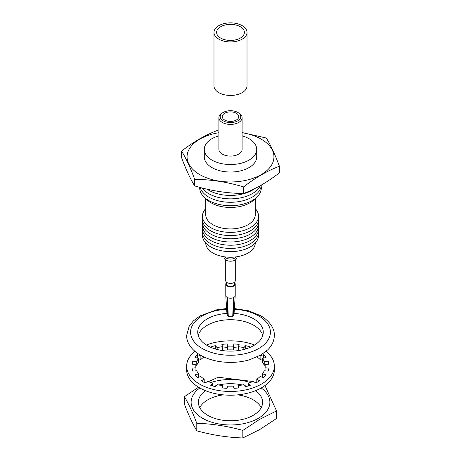 <?xml version="1.0" encoding="UTF-8"?>
<svg xmlns="http://www.w3.org/2000/svg" width="461" height="461" viewBox="0 0 461 461"><rect width="100%" height="100%" fill="white"/><g stroke="black" fill="none" stroke-linecap="round" stroke-linejoin="round"><path stroke-width="0.69" d="M226.927 313.405A32.771 18.918 0 0 0 197.729 332.208A32.771 18.918 0 0 0 207.329 345.589A32.771 18.918 0 0 0 243.039 349.692A32.771 18.918 0 0 0 263.271 332.208A32.771 18.918 0 0 0 253.671 318.833A32.771 18.918 0 0 0 234.073 313.405M262.793 335.418A32.771 18.918 0 0 0 253.671 325.253A32.771 18.918 0 0 0 220.583 320.597A32.771 18.918 0 0 0 198.207 335.418M259.699 429.577L242.838 437.95C227.486 437.46 212.135 435.086 196.789 430.828C192.675 423.849 188.561 414.986 184.446 404.239L184.446 396.691C188.561 403.663 192.675 412.526 196.789 423.279C212.135 423.763 227.486 426.137 242.838 430.401L259.699 419.314L276.554 410.935L276.554 418.484L259.699 429.577M261.174 387.978A39.381 22.733 180 0 1 258.344 418.311A39.381 22.733 180 0 1 204.194 419.153A39.381 22.733 180 0 1 199.826 387.978M198.535 387.223L184.446 396.691M205.416 390.657A32.114 18.544 0 0 0 198.386 402.234A32.114 18.544 0 0 0 218.209 419.366A32.114 18.544 0 0 0 253.21 415.344A32.114 18.544 0 0 0 262.614 402.234A32.114 18.544 0 0 0 255.584 390.657M246.946 386.312A32.114 18.544 0 0 0 244.739 385.615M242.25 384.981A32.114 18.544 0 0 0 218.75 384.981M216.261 385.615A32.114 18.544 0 0 0 214.054 386.312M261.249 407.587A32.114 18.544 0 0 0 237.674 394.864M223.326 394.864A32.114 18.544 0 0 0 207.79 399.825A32.114 18.544 0 0 0 199.751 407.587M264.948 385.557L276.554 410.935M208.51 381.622L218.162 377.225L252.772 381.489M196.789 423.279L196.789 430.828M242.838 430.401L242.838 437.95M210.706 382.584A39.381 22.733 180 0 1 250.294 382.584M218.9 135.822A26.214 15.138 0 0 0 204.286 149.393A26.214 15.138 0 0 0 211.962 160.1A26.214 15.138 0 0 0 240.533 163.378A26.214 15.138 0 0 0 256.714 149.393A26.214 15.138 0 0 0 249.038 138.692A26.214 15.138 0 0 0 242.1 135.822M204.286 149.393L204.286 156.89A26.214 15.138 0 0 0 211.962 167.591A26.214 15.138 0 0 0 240.533 170.87A26.214 15.138 0 0 0 256.714 156.89L256.714 149.393M238.7 112.98A11.6 6.696 180 0 1 238.706 112.98A11.6 6.696 180 0 1 242.1 117.716A11.6 6.696 180 0 1 234.937 123.905A11.6 6.696 180 0 1 222.3 122.453A11.6 6.696 180 0 1 218.9 117.716A11.6 6.696 180 0 1 222.294 112.98L223.222 112.444A10.292 5.941 0 0 0 223.222 120.845A10.292 5.941 0 0 0 237.778 120.845A10.292 5.941 0 0 0 237.778 112.444L238.7 112.98L237.778 112.444A10.292 5.941 0 0 0 223.222 112.444M218.9 117.716L218.9 149.393A11.6 6.696 0 0 0 222.3 154.13A11.6 6.696 0 0 0 234.937 155.582A11.6 6.696 0 0 0 242.1 149.393L242.1 117.716M236.337 113.273A8.258 4.766 0 0 0 227.342 112.242A8.258 4.766 0 0 0 222.242 116.645A8.258 4.766 0 0 0 224.663 120.016A8.258 4.766 0 0 0 233.658 121.053A8.258 4.766 0 0 0 238.758 116.645A8.258 4.766 0 0 0 236.337 113.273M242.1 132.543L266.302 138.012C270.659 145.013 275.027 154.423 279.406 166.248C267.53 170.714 255.596 177.6 243.604 186.918C227.331 182.009 211.034 179.485 194.698 179.352L194.698 185.927C210.971 190.837 227.273 193.361 243.604 193.493C255.475 189.027 267.409 182.141 279.406 172.823L279.406 166.248M218.9 132.716A43.443 25.084 0 0 0 199.78 174.621A43.443 25.084 0 0 0 261.22 174.621A43.443 25.084 0 0 0 261.22 139.153A43.443 25.084 0 0 0 242.1 132.716M212.982 224.749A24.773 14.303 0 0 0 239.979 227.849A24.773 14.303 0 0 0 255.273 214.636L255.273 198.495A27.527 15.893 0 0 1 211.034 202.8A27.527 15.893 0 0 1 205.733 198.501L205.727 214.636A24.773 14.303 0 0 0 212.982 224.749M199.705 187.448A30.806 17.783 0 0 0 208.718 200.5A30.806 17.783 0 0 0 243.644 204.01A30.806 17.783 0 0 0 261.162 186.215M200.16 187.569A30.806 17.783 0 0 0 208.718 197.078A30.806 17.783 0 0 0 241.881 201.025A30.806 17.783 0 0 0 261.289 185.011M202.206 188.105A30.806 17.783 0 0 0 208.718 193.649A30.806 17.783 0 0 0 238.562 198.242A30.806 17.783 0 0 0 260.298 185.576M207.156 189.252A30.806 17.783 0 0 0 208.718 190.226A30.806 17.783 0 0 0 254.824 188.561M205.727 208.585A28.052 16.193 0 0 0 210.665 227.63A28.052 16.193 0 0 0 247.182 229.203A28.052 16.193 0 0 0 255.273 208.585M202.586 217.788A28.052 16.193 0 0 0 210.665 230.846A28.052 16.193 0 0 0 242.509 234.027A28.052 16.193 0 0 0 258.414 217.788M202.586 220.998A28.052 16.193 0 0 0 210.665 234.055A28.052 16.193 0 0 0 242.509 237.236A28.052 16.193 0 0 0 258.414 220.998M202.586 224.207A28.052 16.193 0 0 0 210.665 237.265A28.052 16.193 0 0 0 242.509 240.452A28.052 16.193 0 0 0 258.414 224.207M202.586 227.417A28.052 16.193 0 0 0 210.665 240.475A28.052 16.193 0 0 0 242.509 243.662A28.052 16.193 0 0 0 258.414 227.417M202.586 230.627A28.052 16.193 0 0 0 210.665 243.685A28.052 16.193 0 0 0 242.509 246.871A28.052 16.193 0 0 0 258.414 230.627M255.273 243.045A24.773 14.303 180 0 1 239.899 256.172A24.773 14.303 180 0 1 212.982 253.049A24.773 14.303 180 0 1 205.727 243.045M202.586 233.842A28.052 16.193 0 0 0 210.665 246.894A28.052 16.193 0 0 0 242.509 250.081A28.052 16.193 0 0 0 258.414 233.842M194.698 179.352C190.341 167.562 185.973 158.152 181.594 151.116L181.594 157.697C185.956 169.481 190.324 178.891 194.698 185.927M181.594 151.116C193.47 141.873 205.404 134.981 217.396 130.446M243.604 186.918L243.604 193.493M256.8 382.463L256.8 379.19L259.589 380.798A38.603 22.289 180 0 1 257.797 381.904A38.603 22.289 180 0 1 255.878 382.941L253.095 381.333A34.673 20.019 180 0 1 248.531 383.247L250.323 385.269A38.603 22.289 180 0 1 245.65 386.646L243.857 384.618A34.673 20.019 180 0 1 238.498 385.627L239.115 387.874A38.603 22.289 180 0 1 233.934 388.346L233.318 386.099A34.673 20.019 180 0 1 227.682 386.099L227.066 388.346A38.603 22.289 180 0 1 221.885 387.874L222.502 385.627L222.502 387.949M266.078 351.351A43.847 25.315 180 0 1 274.347 366.149L274.347 369.895A43.847 25.315 180 0 1 261.502 387.793A43.847 25.315 180 0 1 213.72 393.279A43.847 25.315 180 0 1 186.653 369.895L186.653 366.149A43.847 25.315 180 0 1 194.922 351.351M274.347 366.149A43.847 25.315 180 0 1 261.502 384.048A43.847 25.315 180 0 1 213.72 389.533A43.847 25.315 180 0 1 186.653 366.149M222.502 385.627A34.673 20.019 180 0 1 217.143 384.618L215.35 386.646A38.603 22.289 180 0 1 210.677 385.269L212.469 383.247A34.673 20.019 180 0 1 207.905 381.333L205.122 382.941A38.603 22.289 180 0 1 201.411 380.798L204.2 379.19A34.673 20.019 180 0 1 200.887 376.556L197.371 377.588A38.603 22.289 180 0 1 194.991 374.891L198.507 373.859L198.507 377.259M198.507 373.859A34.673 20.019 180 0 1 196.766 370.765L192.871 371.122A38.603 22.289 180 0 1 192.053 368.132L195.942 367.774L195.942 364.518L192.053 364.161A38.603 22.289 180 0 1 192.871 361.176L196.766 361.528L196.766 365.273A34.673 20.019 180 0 1 198.507 362.179L198.507 358.433L194.991 357.402A38.603 22.289 180 0 1 197.371 354.705L200.887 355.736L200.887 359.482A34.673 20.019 180 0 1 203.969 357.01M195.942 364.518A34.673 20.019 180 0 0 195.827 366.149A34.673 20.019 180 0 0 195.942 367.774L195.942 370.84M196.766 361.528A34.673 20.019 180 0 1 198.507 358.433M222.018 350.487A34.673 20.019 180 0 1 222.502 350.418L222.502 346.672L221.885 344.419A38.603 22.289 180 0 1 227.066 343.946L227.682 346.194L227.682 349.939A34.673 20.019 180 0 1 233.318 349.939L233.318 346.194L233.934 343.946A38.603 22.289 180 0 1 239.115 344.419L238.498 346.672L238.498 350.418A34.673 20.019 180 0 1 238.982 350.487M211.04 347.433L210.677 347.024A38.603 22.289 180 0 1 215.35 345.646L217.143 347.675L217.143 349.484M217.143 347.675A34.673 20.019 180 0 1 222.502 346.672M227.682 346.194A34.673 20.019 180 0 1 233.318 346.194M243.857 349.484L243.857 347.675L245.65 345.646A38.603 22.289 180 0 1 250.323 347.024L249.96 347.433M238.498 346.672A34.673 20.019 180 0 1 243.857 347.675M257.031 357.01A34.673 20.019 180 0 1 260.113 359.482L260.113 355.736L263.629 354.705A38.603 22.289 180 0 1 266.009 357.402L262.493 358.433L262.493 362.179A34.673 20.019 180 0 1 264.234 365.273L264.234 361.528L268.129 361.176A38.603 22.289 180 0 1 268.947 364.161L265.058 364.518L265.058 367.774L268.947 368.132A38.603 22.289 180 0 1 268.129 371.122L264.234 370.765A34.673 20.019 180 0 1 262.493 373.859L266.009 374.891A38.603 22.289 180 0 1 263.629 377.588L260.113 376.556A34.673 20.019 180 0 1 256.8 379.19M262.493 358.433A34.673 20.019 180 0 1 264.234 361.528M265.058 370.84L265.058 367.774A34.673 20.019 180 0 0 265.173 366.149A34.673 20.019 180 0 0 265.058 364.518M262.493 377.259L262.493 373.859M248.531 385.851L248.531 383.247M238.498 387.949L238.498 385.627M212.469 383.247L212.469 385.851M206.372 345.012A43.847 25.315 180 0 1 254.628 345.012M264.234 365.273L265.058 365.198M260.113 359.482L262.493 358.785M233.318 349.939L233.934 347.692A38.603 22.289 180 0 1 238.498 348.09M222.502 348.09A38.603 22.289 180 0 1 227.066 347.692L227.682 349.939M198.507 358.785L200.887 359.482M195.942 365.198L196.766 365.273M204.2 379.19L204.2 382.463M268.129 361.176L268.129 364.236M263.629 354.705L263.629 358.099M245.65 345.646L245.65 348.989M233.934 343.946L233.934 347.692M227.066 343.946L227.066 347.692M215.35 345.646L215.35 348.989M197.371 354.705L197.371 358.099M192.871 361.176L192.871 364.236M226.939 297.27A4.719 2.726 180 0 1 225.786 295.582L227.019 314.823A3.481 2.011 180 0 0 227.815 316.027L226.939 297.27A4.719 2.726 0 0 0 227.406 297.541L228.281 316.298A3.481 2.011 180 0 0 232.719 316.298L233.594 297.541A4.719 2.726 0 0 0 233.836 297.408A4.719 2.726 0 0 0 234.061 297.27L233.185 316.027A3.481 2.011 180 0 0 233.981 314.823L235.214 295.582A4.719 2.726 180 0 1 234.061 297.27M234.563 282.702A4.719 2.726 180 0 1 235.219 284.085A4.719 2.726 180 0 1 233.836 286.01A4.719 2.726 180 0 1 228.696 286.604A4.719 2.726 180 0 1 225.781 284.085A4.719 2.726 180 0 1 226.437 282.702M225.786 295.582A4.719 2.726 180 0 1 225.781 295.484L225.781 284.085M233.594 297.541A4.719 2.726 180 0 1 227.406 297.541M234.563 282.12L234.563 284.085A4.063 2.345 180 0 1 233.375 285.745A4.063 2.345 180 0 1 228.944 286.252A4.063 2.345 180 0 1 226.437 284.085L226.437 282.12M235.283 259.964L235.283 280.663A4.783 2.76 180 0 1 233.883 282.616A4.783 2.76 180 0 1 228.668 283.21A4.783 2.76 180 0 1 225.717 280.663L225.717 259.964M236.925 256.754L236.925 257.492A6.425 3.711 180 0 1 235.041 260.113A6.425 3.711 180 0 1 228.039 260.914A6.425 3.711 180 0 1 224.075 257.492L224.075 256.754M236.389 256.829A6.425 3.711 180 0 1 235.041 257.97A6.425 3.711 180 0 1 224.611 256.829M235.219 284.085L235.219 295.484A4.719 2.726 180 0 1 235.214 295.582M227.815 316.027L228.258 315.773M232.742 315.773L233.185 316.027M220.675 26.732A13.893 8.021 180 0 1 235.819 24.992A13.893 8.021 180 0 1 244.393 32.403A13.893 8.021 180 0 1 240.325 38.073A13.893 8.021 180 0 1 225.181 39.813A13.893 8.021 180 0 1 216.607 32.403A13.893 8.021 180 0 1 220.675 26.732M247.015 32.403L247.015 85.913A16.515 9.537 180 0 1 242.181 92.661A16.515 9.537 180 0 1 224.179 94.724A16.515 9.537 180 0 1 213.985 85.913L213.985 32.403A16.515 9.537 180 0 1 218.819 25.66A16.515 9.537 180 0 1 236.821 23.592A16.515 9.537 180 0 1 247.015 32.403A16.515 9.537 180 0 1 242.181 39.145A16.515 9.537 180 0 1 224.179 41.213A16.515 9.537 180 0 1 213.985 32.403M226.662 309.273A39.911 23.044 0 0 0 192.934 324.423A39.911 23.044 0 0 0 202.275 348.504A39.911 23.044 0 0 0 258.725 348.504A39.911 23.044 0 0 0 258.725 315.912A39.911 23.044 0 0 0 234.338 309.273M234.384 308.547L248.531 310.777L260.69 315.722C271.275 322.02 274.606 329.909 274.347 335.418C274.151 342.379 270.561 347.133 267.732 349.836L260.834 355.039L249.286 359.851C243.391 361.522 237.185 362.375 230.667 362.398C219.01 362.346 208.891 359.92 200.31 355.12C189.897 348.948 186.405 341.111 186.653 335.418L189.171 326.261L193.32 320.948L199.965 315.923L216.958 309.734L226.616 308.547"/></g></svg>
